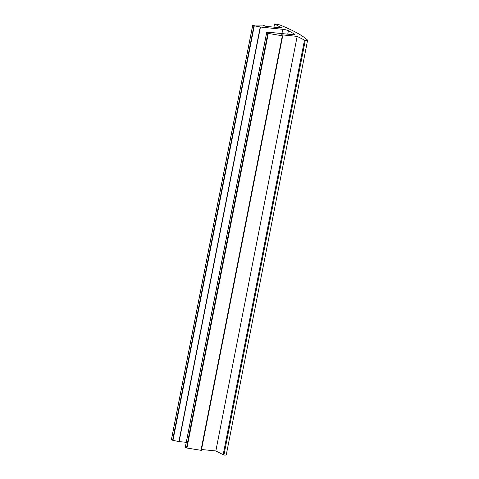<?xml version="1.0" encoding="UTF-8"?>
<svg xmlns="http://www.w3.org/2000/svg" width="479" height="479" viewBox="0 0 479 479"><rect width="100%" height="100%" fill="white"/><g stroke="black" fill="none" stroke-linecap="round" stroke-linejoin="round"><path stroke-width="0.72" d="M274.575 23.95L281.856 27.956L265.815 26.321L262.875 25.1L252.78 25.052L254.289 25.8L260.45 27.034L282.766 29.309A4.287 0.736 -168.9 0 1 288.412 30.722L294.393 34.009A4.287 0.736 -168.9 0 1 294.825 34.452A4.287 0.736 -168.9 0 1 292.483 34.656L270.168 32.38L266.701 32.626L267.833 33.338L282.323 35.799L281.131 34.751L297.172 36.386L305.255 40.481A4.287 0.736 11.1 0 0 307.596 40.278A4.287 0.736 11.1 0 0 307.482 40.056A139.425 23.956 11.1 0 0 297.064 32.943A139.425 23.956 11.1 0 0 280.502 25.207A4.287 0.736 11.1 0 0 275.371 24.034L274.575 23.95L273.946 27.153M185.349 447.2L186.93 448.033L201.348 450.368L282.628 35.823M201.521 449.5L215.837 450.961L223.921 455.05A4.287 0.736 11.1 0 0 226.262 454.846L307.596 40.278M297.172 36.386L215.837 450.961M304.452 40.398L223.118 454.966M171.458 439.554L172.955 440.369L178.901 441.572L186.253 442.333M266.671 32.698L185.337 447.272M267.833 33.338L186.499 447.907M268.264 33.458L186.93 448.033M282.323 35.799L200.982 450.368M305.255 40.481L223.921 455.05M252.78 25.052L171.446 439.626M253.942 25.692L172.608 440.261M254.289 25.8L172.955 440.369M260.241 26.998L178.901 441.572M260.45 27.034L179.116 441.602M282.766 29.309L281.933 33.578M288.412 30.722L287.735 34.171M294.393 34.009L294.256 34.698M266.629 32.656L185.295 447.224M282.688 35.799L201.348 450.368M252.738 25.01L171.404 439.578"/></g></svg>
